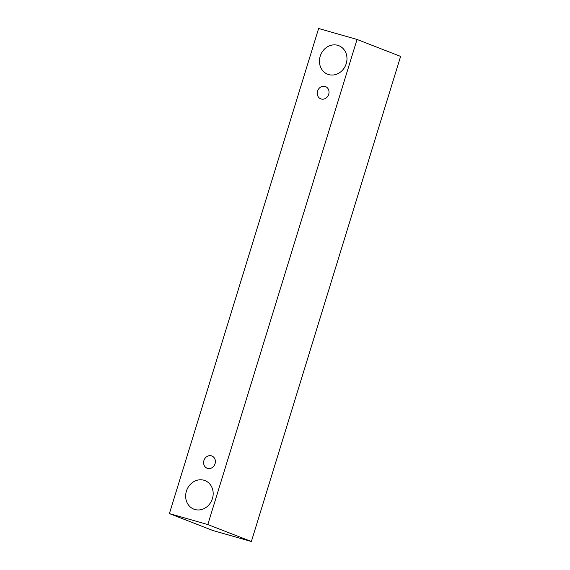 <?xml version="1.0" encoding="UTF-8"?>
<svg xmlns="http://www.w3.org/2000/svg" width="570" height="570" viewBox="0 0 570 570"><rect width="100%" height="100%" fill="white"/><g stroke="black" fill="none" stroke-linecap="round" stroke-linejoin="round"><path stroke-width="0.85" d="M317.561 91.122A6.569 5.793 111.2 0 1 325.513 86.59A6.569 5.793 111.2 0 1 328.534 94.812A6.569 5.793 111.2 0 1 320.753 98.838A6.569 5.793 111.2 0 1 317.561 91.122M251.377 541.5L400.61 56.401L357.041 39.458L318.623 28.5L169.39 513.599L207.808 524.557L251.377 541.5L212.959 530.542L169.39 513.599M320.197 56.245A15.326 13.516 111.2 0 1 338.765 45.671A15.326 13.516 111.2 0 1 345.812 64.852A15.326 13.516 111.2 0 1 327.657 74.235A15.326 13.516 111.2 0 1 320.197 56.245M186.404 491.162A15.326 13.516 111.2 0 1 204.972 480.588A15.326 13.516 111.2 0 1 212.012 499.769A15.326 13.516 111.2 0 1 193.864 509.153A15.326 13.516 111.2 0 1 186.404 491.162M203.917 460.524A6.569 5.793 111.2 0 1 211.876 455.993A6.569 5.793 111.2 0 1 214.89 464.215A6.569 5.793 111.2 0 1 207.11 468.234A6.569 5.793 111.2 0 1 203.917 460.524M207.808 524.557L357.041 39.458"/></g></svg>
